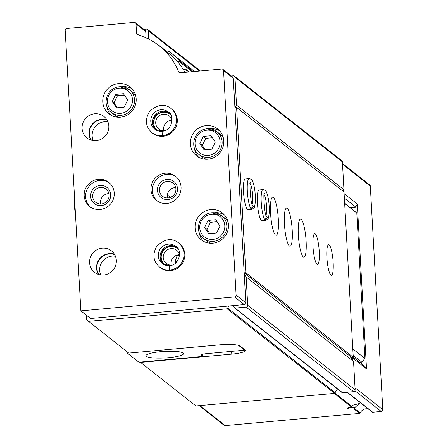 <?xml version="1.0" encoding="UTF-8"?>
<svg xmlns="http://www.w3.org/2000/svg" width="448" height="448" viewBox="0 0 448 448"><rect width="100%" height="100%" fill="white"/><g stroke="black" fill="none" stroke-linecap="round" stroke-linejoin="round"><path stroke-width="0.67" d="M351.355 406.885L353.018 405.166L359.548 403.474L354.911 407.456L354.06 409.013A6.832 1.193 -3.2 0 1 347.514 407.977A6.832 1.193 -3.2 0 1 351.355 406.885L334.242 393.411M199.175 405.653L224.09 425.264A1.708 1.652 128.2 0 0 225.238 425.6L359.654 413.42A0.683 0.661 128.2 0 0 360.231 413A6.832 6.602 128.2 0 1 368.379 409.018M350.28 207.592L355.79 207.094L357.297 204.03L366.52 368.917L364.683 366.162L353.259 357.162M231.622 351.372L231.773 354.138A17.086 2.979 176.8 0 0 245.358 350.448A17.086 2.979 176.8 0 0 245 349.888L240.139 346.058A17.086 2.979 176.8 0 0 219.962 344.837L128.772 353.102L86.699 319.844L86.442 315.241M231.773 354.138L140.582 362.398L195.894 405.95L334.578 393.383A0.683 0.661 128.2 0 0 335.205 392.762A3.416 3.298 128.2 0 1 338.38 389.659M228.9 305.978A3.416 3.298 128.2 0 0 227.774 308.185A0.683 0.661 128.2 0 1 227.147 308.801L88.463 321.373M140.582 362.398L140.23 362.096M366.52 368.917L352.688 358.03L352.822 360.416L353.556 361.519L355.141 389.833A1.708 1.652 128.2 0 1 353.562 391.658L342.485 392.666A0.683 0.661 128.2 0 1 342.02 392.532L234.59 307.95A0.683 0.661 128.2 0 1 234.36 307.586A3.416 3.298 128.2 0 0 233.005 305.609M342.485 163.447L369.701 184.873A1.708 1.652 128.2 0 1 370.311 186.066L382.81 409.634A1.708 1.652 128.2 0 1 381.237 411.466L372.747 412.233A0.683 0.661 128.2 0 1 372.288 412.098L347.077 392.246M231.353 75.958L233.201 75.79A1.708 1.652 128.2 0 1 234.349 76.126L341.779 160.703A1.708 1.652 128.2 0 1 342.395 161.896L343.952 189.706L343.381 191.498M357.297 204.03L344.114 193.654M352.688 358.03L352.257 357.375M350.022 356.199L352.822 360.416M343.347 190.932L343.157 191.318M143.808 29.361L146.49 29.12A1.708 1.652 128.2 0 1 148.254 30.649L148.73 39.122M158.738 45.427A68.342 66.013 128.2 0 1 159.561 45.819A0.683 0.661 128.2 0 1 159.925 46.357M167.888 52.629L168.319 51.873A0.683 0.661 128.2 0 1 169.299 51.638A68.342 66.013 128.2 0 1 171.287 53.144A68.342 66.013 128.2 0 1 179.021 60.346A0.683 0.661 128.2 0 1 178.942 61.32L177.951 62.154M183.753 70.235L184.906 69.261A0.683 0.661 128.2 0 1 185.892 69.401A68.342 66.013 128.2 0 1 187.499 72.1M234.349 76.126A1.708 1.652 128.2 0 1 234.965 77.319L236.522 105.129L343.952 189.706M236.522 105.129L235.329 107.542M177.279 255.046A18.794 3.59 84.8 0 0 177.817 255.746M244.233 274.092L246.126 276.937L353.556 361.519M246.126 276.937L247.71 305.25A1.708 1.652 128.2 0 1 246.131 307.082L235.054 308.09A0.683 0.661 128.2 0 1 234.59 307.95M355.79 207.094L344.361 198.094M354.911 407.456A5.538 0.969 -3.2 0 1 349.289 407.254M179.57 255.59L177.066 255.814L175.582 260.064L176.641 262.052M127.014 351.719L127.081 352.918L128.386 352.8M237.563 345.134A17.086 2.979 -3.2 0 1 239.12 345.817L243.981 349.642A17.086 2.979 -3.2 0 1 244.339 350.202A17.086 2.979 -3.2 0 1 244.339 350.224L206.595 353.64A6.832 1.193 -3.2 0 0 201.163 355.118A6.832 1.193 -3.2 0 0 201.303 355.342L202.698 356.434L138.891 362.219L127.081 352.918M202.574 354.301L202.698 356.434M244.289 349.328L244.339 350.185L244.289 349.328M168.543 357.7A18.794 3.282 176.8 0 0 183.484 353.64A18.794 3.282 176.8 0 0 164.539 351.417A18.794 3.282 176.8 0 0 145.958 355.74A18.794 3.282 176.8 0 0 168.543 357.7M222.936 69.334L232.663 76.994A1.708 1.652 128.2 0 1 233.279 78.182L234.92 107.576L236.594 107.425L344.025 192.002L353.265 357.286L351.596 357.437L244.166 272.86L245.834 302.758A1.708 1.652 128.2 0 1 244.261 304.59L90.602 318.511L80.87 310.856L65.19 30.346A1.708 1.652 128.2 0 1 66.763 28.515L134.243 22.4A1.708 1.652 128.2 0 1 136.007 23.929L136.534 33.342A1.708 1.652 128.2 0 0 137.698 34.815A66.634 64.361 128.2 0 1 159.214 45.797A66.634 64.361 128.2 0 1 178.601 71.758A1.708 1.652 128.2 0 0 180.247 72.761L221.788 68.998A1.708 1.652 128.2 0 1 223.552 70.526L236.107 295.098A1.708 1.652 128.2 0 1 234.528 296.929L80.87 310.856M93.24 140.582A13.328 12.874 128.2 0 1 104.446 121.766A13.328 12.874 128.2 0 1 107.929 121.923M100.755 274.954A13.328 12.874 128.2 0 1 111.955 256.138A13.328 12.874 128.2 0 1 115.444 256.295M135.391 22.736L145.118 30.397A1.708 1.652 128.2 0 1 145.734 31.59L146.087 37.867M159.214 45.797L168.941 53.458A66.634 64.361 128.2 0 1 184.968 72.33M234.92 107.576L244.166 272.86L245.834 272.709L236.594 107.425M118.524 83.586A17.086 16.503 128.2 0 1 130.032 86.957A17.086 16.503 128.2 0 1 132.429 110.594A17.086 16.503 128.2 0 1 108.898 113.809A17.086 16.503 128.2 0 1 103.555 95.721A17.086 16.503 128.2 0 1 118.524 83.586M206.153 125.619A17.086 16.503 128.2 0 1 217.661 128.99A17.086 16.503 128.2 0 1 220.058 152.622A17.086 16.503 128.2 0 1 196.521 155.837A17.086 16.503 128.2 0 1 191.178 137.749A17.086 16.503 128.2 0 1 206.153 125.619M210.846 209.602A17.086 16.503 128.2 0 1 222.354 212.974A17.086 16.503 128.2 0 1 224.75 236.606A17.086 16.503 128.2 0 1 201.219 239.82A17.086 16.503 128.2 0 1 195.877 221.738A17.086 16.503 128.2 0 1 210.846 209.602M163.285 136.254L162.49 135.621A15.378 14.851 -51.8 0 0 175.806 124.634A15.378 14.851 -51.8 0 0 170.968 108.444L171.769 109.071A15.378 14.851 128.2 0 1 173.925 130.34A15.378 14.851 128.2 0 1 152.746 133.235L151.945 132.608A15.378 14.851 -51.8 0 0 162.12 135.654L162.025 131.275L154.694 129.114A10.937 10.562 -51.8 0 0 161.874 131.292M165.166 173.225A15.378 14.851 128.2 0 1 175.526 176.26A15.378 14.851 128.2 0 1 177.682 197.529A15.378 14.851 128.2 0 1 156.503 200.424A15.378 14.851 128.2 0 1 151.693 184.145A15.378 14.851 128.2 0 1 165.166 173.225M170.8 270.626L169.999 269.998A15.378 14.851 -51.8 0 0 183.316 259.006A15.378 14.851 -51.8 0 0 178.483 242.816L179.278 243.449A15.378 14.851 128.2 0 1 181.44 264.718A15.378 14.851 128.2 0 1 160.255 267.613L159.46 266.98A15.378 14.851 -51.8 0 0 169.63 270.032L169.54 265.653L162.204 263.491A10.937 10.562 -51.8 0 0 169.383 265.664M98.358 179.278A15.378 14.851 128.2 0 1 108.718 182.314A15.378 14.851 128.2 0 1 110.874 203.582A15.378 14.851 128.2 0 1 89.695 206.478A15.378 14.851 128.2 0 1 84.885 190.198A15.378 14.851 128.2 0 1 98.358 179.278M94.696 113.77A13.67 13.205 128.2 0 1 103.902 116.469A13.67 13.205 128.2 0 1 105.823 135.374A13.67 13.205 128.2 0 1 86.996 137.945A13.67 13.205 128.2 0 1 82.718 123.474A13.67 13.205 128.2 0 1 94.696 113.77M102.211 248.147A13.67 13.205 128.2 0 1 111.418 250.841A13.67 13.205 128.2 0 1 113.333 269.752A13.67 13.205 128.2 0 1 94.506 272.322A13.67 13.205 128.2 0 1 90.233 257.852A13.67 13.205 128.2 0 1 102.211 248.147M98.47 274.439A13.67 13.205 128.2 0 1 109.161 253.618A13.67 13.205 128.2 0 1 114.402 254.201M98.969 274.59A13.328 12.874 128.2 0 1 109.178 253.949A13.328 12.874 128.2 0 1 114.666 254.649M90.955 140.062A13.67 13.205 128.2 0 1 101.646 119.241A13.67 13.205 128.2 0 1 106.887 119.823M91.459 140.213A13.328 12.874 128.2 0 1 101.662 119.577A13.328 12.874 128.2 0 1 107.156 120.271M90.44 207.026A15.378 14.851 128.2 0 1 86.498 190.893A15.378 14.851 128.2 0 1 99.82 180.426A15.378 14.851 128.2 0 1 109.43 182.913M100.1 185.466A10.254 9.901 128.2 0 1 109.626 199.797A10.254 9.901 128.2 0 1 92.266 201.37A10.254 9.901 128.2 0 1 100.1 185.466M100.419 187.454A8.4 8.114 128.2 0 1 106.081 189.112A8.4 8.114 128.2 0 1 107.257 200.732A8.4 8.114 128.2 0 1 95.687 202.317A8.4 8.114 128.2 0 1 93.055 193.424A8.4 8.114 128.2 0 1 100.419 187.454M100.699 204.008A8.4 8.114 128.2 0 1 108.254 193.626A8.4 8.114 128.2 0 1 108.898 193.592M165.603 265.244A10.254 9.901 128.2 0 1 161.554 254.313A10.254 9.901 128.2 0 1 170.666 246.602A10.254 9.901 128.2 0 1 178.231 249.194M171.954 265.104A8.4 8.114 128.2 0 1 166.247 263.446A8.4 8.114 128.2 0 1 163.621 254.554A8.4 8.114 128.2 0 1 170.985 248.59A8.4 8.114 128.2 0 1 176.641 250.247A8.4 8.114 128.2 0 1 179.586 255.405M171.265 265.138A8.4 8.114 128.2 0 1 178.819 254.755A8.4 8.114 128.2 0 1 179.463 254.727M157.248 200.973A15.378 14.851 128.2 0 1 153.306 184.839A15.378 14.851 128.2 0 1 166.628 174.373A15.378 14.851 128.2 0 1 176.238 176.859M166.908 179.413A10.254 9.901 128.2 0 1 176.434 193.743A10.254 9.901 128.2 0 1 159.074 195.317A10.254 9.901 128.2 0 1 166.908 179.413M167.227 181.401A8.4 8.114 128.2 0 1 172.883 183.058A8.4 8.114 128.2 0 1 174.065 194.678A8.4 8.114 128.2 0 1 162.495 196.263A8.4 8.114 128.2 0 1 159.863 187.37A8.4 8.114 128.2 0 1 167.227 181.401M167.507 197.954A8.4 8.114 128.2 0 1 175.062 187.572A8.4 8.114 128.2 0 1 175.706 187.538M158.088 130.866A10.254 9.901 128.2 0 1 154.039 119.935A10.254 9.901 128.2 0 1 163.15 112.224A10.254 9.901 128.2 0 1 170.722 114.822M164.438 130.726A8.4 8.114 128.2 0 1 158.738 129.074A8.4 8.114 128.2 0 1 156.111 120.182A8.4 8.114 128.2 0 1 163.47 114.212A8.4 8.114 128.2 0 1 169.131 115.875A8.4 8.114 128.2 0 1 172.077 121.027M163.75 130.766A8.4 8.114 128.2 0 1 171.304 120.383A8.4 8.114 128.2 0 1 171.948 120.35M214.39 212.761A17.086 16.503 128.2 0 1 214.805 212.722A17.086 16.503 128.2 0 1 224.213 214.693M203.319 241.226A17.086 16.503 128.2 0 1 199.142 232.131M211.82 212.778A14.521 14.028 128.2 0 1 221.603 215.645L224.728 218.103A14.521 14.028 128.2 0 1 228.054 221.928M211.254 243.264A14.521 14.028 128.2 0 1 206.763 240.929L203.638 238.465A14.521 14.028 128.2 0 0 223.642 235.732A14.521 14.028 128.2 0 0 221.603 215.645L211.758 212.755C198.055 213.931 194.163 232.126 203.638 238.465M215.751 219.71L208.04 220.41L204.557 227.478L208.79 233.85L216.507 233.15L219.985 226.083L215.751 219.71M209.698 128.778A17.086 16.503 128.2 0 1 210.112 128.733A17.086 16.503 128.2 0 1 219.514 130.704M198.626 157.242A17.086 16.503 128.2 0 1 194.449 148.148M207.127 128.794A14.521 14.028 128.2 0 1 216.905 131.662L220.035 134.12A14.521 14.028 128.2 0 1 223.362 137.939M206.562 159.281A14.521 14.028 128.2 0 1 202.065 156.94L198.94 154.482A14.521 14.028 128.2 0 0 218.943 151.749A14.521 14.028 128.2 0 0 216.905 131.662L207.066 128.772C193.357 129.948 189.465 148.142 198.94 154.482M211.058 135.727L203.342 136.427L199.864 143.494L204.098 149.867L211.809 149.167L215.292 142.1L211.058 135.727M212.397 137.743L205.778 138.342L203.342 136.427M205.778 138.342L202.294 145.41L199.864 143.494M202.294 145.41L205.19 149.766M217.09 221.726L210.47 222.326L208.04 220.41M210.47 222.326L206.987 229.393L204.557 227.478M206.987 229.393L209.882 233.75M122.074 86.75A17.086 16.503 128.2 0 1 122.489 86.705A17.086 16.503 128.2 0 1 131.891 88.676M110.998 115.209A17.086 16.503 128.2 0 1 106.82 106.12M119.498 86.761A14.521 14.028 128.2 0 1 129.282 89.628L132.406 92.092A14.521 14.028 128.2 0 1 135.733 95.911M118.933 117.247A14.521 14.028 128.2 0 1 114.442 114.912L111.317 112.448A14.521 14.028 128.2 0 0 131.32 109.715A14.521 14.028 128.2 0 0 129.282 89.628L119.442 86.738C105.734 87.914 101.842 106.114 111.317 112.448M123.43 93.699L115.718 94.399L112.235 101.466L116.469 107.834L124.186 107.134L127.663 100.066L123.43 93.699M124.387 95.138L117.454 95.766L115.718 94.399M117.454 95.766L113.971 102.833L112.235 101.466M113.971 102.833L117.253 107.766M326.894 257.522A15.378 2.94 -95.2 0 1 328.63 244.67A15.378 2.94 -95.2 0 1 332.948 259.717A15.378 2.94 -95.2 0 1 331.408 275.296A15.378 2.94 -95.2 0 1 326.894 257.522M312.995 246.579A15.378 2.94 -95.2 0 1 314.737 233.727A15.378 2.94 -95.2 0 1 319.049 248.774A15.378 2.94 -95.2 0 1 317.509 264.354A15.378 2.94 -95.2 0 1 312.995 246.579M298.334 235.038A19.135 3.657 -95.2 0 1 300.496 219.044A19.135 3.657 -95.2 0 1 305.866 237.77A19.135 3.657 -95.2 0 1 303.951 257.158A19.135 3.657 -95.2 0 1 298.334 235.038M284.435 224.095A19.135 3.657 -95.2 0 1 286.597 208.102A19.135 3.657 -95.2 0 1 291.967 226.828A19.135 3.657 -95.2 0 1 290.052 246.215A19.135 3.657 -95.2 0 1 284.435 224.095M270.536 213.153A19.135 3.657 -95.2 0 1 272.703 197.159A19.135 3.657 -95.2 0 1 278.074 215.886A19.135 3.657 -95.2 0 1 276.153 235.273A19.135 3.657 -95.2 0 1 270.536 213.153M261.414 220.422L265.255 220.074A15.378 2.94 84.8 0 0 265.759 220.242L261.918 220.59A15.378 2.94 -95.2 0 1 257.404 202.815A15.378 2.94 -95.2 0 1 259.146 189.963L262.987 189.616A15.378 2.94 84.8 0 0 261.324 203.734A15.378 2.94 84.8 0 0 265.177 220.013L267.221 217.414M247.514 209.479L251.356 209.132A15.378 2.94 84.8 0 0 251.86 209.3L248.018 209.647A15.378 2.94 -95.2 0 1 243.505 191.873A15.378 2.94 -95.2 0 1 245.246 179.021L249.088 178.674A15.378 2.94 84.8 0 0 247.43 192.791A15.378 2.94 84.8 0 0 251.283 209.07L253.322 206.472M353.265 357.286L245.834 272.709M344.646 203.157L356.804 213.007L364.935 358.467L361.782 362.13L353.153 355.337M364.935 358.467L352.794 348.908M361.782 362.13L359.794 362.309M356.804 213.007L344.663 203.448M247.442 209.418L251.283 209.07M252.582 205.184L251.356 209.132M261.335 220.36L265.177 220.013M266.538 216.171L265.255 220.074M170.43 270.659L169.63 270.032M169.999 269.998L169.529 265.619C179.799 265.479 182.554 249.407 175.734 246.31A10.937 10.562 -51.8 0 0 160.67 248.366A10.937 10.562 -51.8 0 0 162.204 263.491M162.915 136.287L162.12 135.654M162.49 135.621L162.014 131.242C172.29 131.102 175.045 115.035 168.218 111.933A10.937 10.562 -51.8 0 0 153.16 113.988A10.937 10.562 -51.8 0 0 154.694 129.114M351.982 406.504L335.026 393.154M360.231 413L354.581 408.554M359.654 413.42L354.06 409.013M227.147 308.801L334.578 393.383M382.81 409.634L355.023 387.755M370.311 186.066L342.524 164.192M225.238 425.6L199.825 405.591M381.237 411.466L354.928 390.757M372.747 412.233L347.334 392.224M167.378 194.953L170.453 197.372M227.774 308.185L335.205 392.762M148.254 30.649L199.528 71.014M179.021 60.346L193.29 71.579M178.942 61.32L192.102 71.686M185.892 69.401L189.14 71.954M234.965 77.319L342.395 161.896M247.71 305.25L355.141 389.833M246.131 307.082L353.562 391.658M235.054 308.09L342.485 392.666M243.947 349.059L243.981 349.642M201.281 354.878L201.303 355.342M244.261 304.59L234.528 296.929M245.834 302.758L236.107 295.098M145.734 31.59L136.007 23.929M138.824 35.151L136.534 33.342M179.861 72.75L178.601 71.758M233.279 78.182L223.552 70.526M211.568 214.183A12.813 12.376 128.2 0 1 223.474 232.098A12.813 12.376 128.2 0 1 201.774 234.063A12.813 12.376 128.2 0 1 211.568 214.183M206.87 130.2A12.813 12.376 128.2 0 1 218.775 148.114A12.813 12.376 128.2 0 1 197.081 150.08A12.813 12.376 128.2 0 1 206.87 130.2M119.246 88.166A12.813 12.376 128.2 0 1 131.152 106.081A12.813 12.376 128.2 0 1 109.452 108.046A12.813 12.376 128.2 0 1 119.246 88.166M252.118 204.142A10.937 2.089 84.8 0 0 252.554 193.799A10.937 2.089 84.8 0 0 250.264 183.697M266.017 215.085A10.937 2.089 84.8 0 0 266.454 204.742A10.937 2.089 84.8 0 0 264.163 194.639M176.596 247.066A10.937 10.562 -51.8 0 0 162.478 249.788A10.937 10.562 -51.8 0 0 163.145 264.146L160.289 258.681L162.546 249.827L170.778 245.566L176.596 247.072M169.081 112.694A10.937 10.562 -51.8 0 0 154.963 115.41A10.937 10.562 -51.8 0 0 155.635 129.774L152.779 124.309L155.03 115.45L163.268 111.188L169.086 112.694M147.644 29.456L200.334 70.941M159.678 45.892L168 52.438M171.287 53.144L194.561 71.462M185.746 69.238L189.196 71.949M175.582 260.064L175.739 262.931M251.86 209.3C253.355 207.553 254.162 212.106 255.444 200.95C255.405 192.713 254.554 186.402 252.89 182.017C252.442 180.107 251.171 178.993 249.088 178.674M252.655 205.251C250.751 206.69 249.032 178.752 250.594 182.51L249.486 183.098M265.759 220.242C267.249 218.495 268.061 223.048 269.343 211.887C269.304 203.655 268.453 197.344 266.79 192.959C266.336 191.05 265.07 189.935 262.987 189.616M266.482 216.126L266.554 216.194C264.645 217.633 262.931 189.694 264.494 193.452L263.385 194.04M178.483 242.816C171.735 237.625 164.494 238.79 156.755 246.316C152.253 254.358 153.154 261.246 159.46 266.98M170.968 108.444C164.226 103.247 156.979 104.412 149.24 111.938C144.738 119.98 145.639 126.868 151.945 132.608M75.634 217.185L74.368 206.354L74.631 199.259"/></g></svg>
